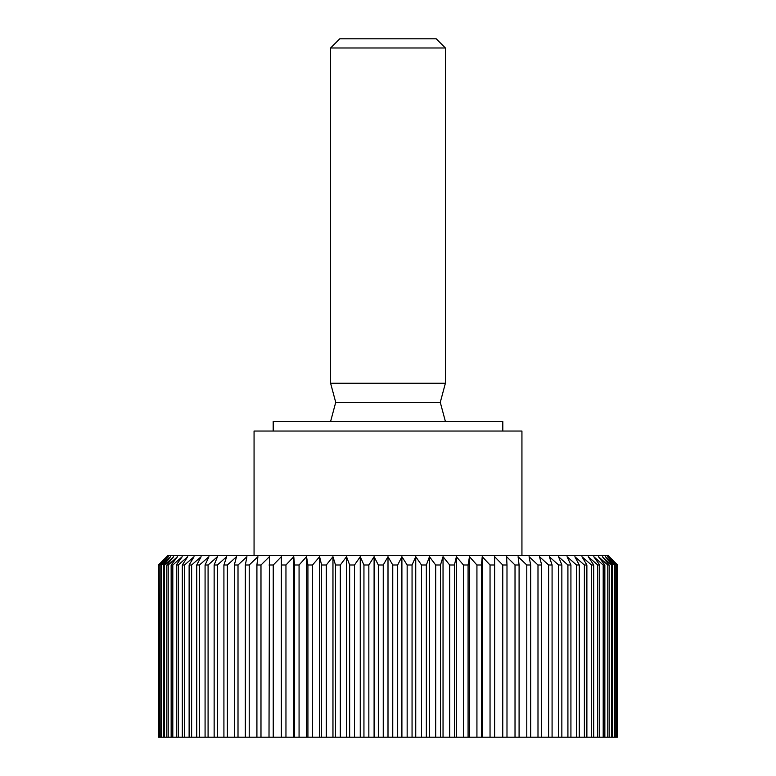 <?xml version="1.0" encoding="UTF-8"?>
<svg xmlns="http://www.w3.org/2000/svg" width="776" height="776" viewBox="0 0 776 776"><rect width="100%" height="100%" fill="white"/><g stroke="black" fill="none" stroke-linecap="round" stroke-linejoin="round"><path stroke-width="1.16" d="M273.191 431.049L273.191 421.484L502.809 421.484L502.809 431.049M254.062 555.422L254.062 431.049L521.938 431.049L521.938 555.422M158.595 737.2L158.44 564.996L167.956 555.422L608.044 555.422L617.56 564.996L617.405 737.2L158.44 737.2L158.44 564.996L158.44 737.2M158.595 564.996L167.112 556.702L159.187 564.996L159.187 737.2M159.652 737.2L159.187 564.996M159.652 564.996L168.421 556.702L160.845 564.996L160.845 737.2M161.612 737.2L161.612 564.996L160.845 564.996M161.612 564.996L170.594 556.702L163.396 564.996L163.396 737.2M164.464 737.2L164.464 564.996L163.396 564.996M164.464 564.996L173.63 556.702L166.83 564.996L166.83 737.2M168.208 737.2L168.208 564.996L166.83 564.996M168.208 564.996L177.51 556.702L171.147 564.996L171.147 737.2M172.805 737.2L172.805 564.996L171.147 564.996M172.805 564.996L182.214 556.702L176.307 564.996L176.307 737.2M178.257 737.2L178.257 564.996L176.307 564.996M178.257 564.996L187.734 556.702L182.311 564.996L182.311 737.2M184.542 737.2L184.542 564.996L182.311 564.996M184.542 564.996L194.049 556.702L189.121 564.996L189.121 737.2M191.624 737.2L191.624 564.996L189.121 564.996M191.624 564.996L201.129 556.702L196.726 564.996L196.726 737.2M199.49 737.2L199.49 564.996L196.726 564.996M199.49 564.996L208.948 556.702L205.077 564.996L205.077 737.2M208.084 737.2L208.084 564.996L205.077 564.996M208.084 564.996L217.464 556.702L214.147 564.996L214.147 737.2M217.406 737.2L217.406 564.996L214.147 564.996M217.406 564.996L226.66 556.702L223.915 564.996L223.915 737.2M227.387 737.2L227.387 564.996L223.915 564.996M227.387 564.996L236.496 556.702L234.323 564.996L234.323 737.2M238.009 737.2L238.009 564.996L234.323 564.996M238.009 564.996L246.923 556.702L245.332 564.996L245.332 737.2M249.222 737.2L249.222 564.996L245.332 564.996M249.222 564.996L257.904 556.702L256.914 564.996L256.914 737.2M260.978 737.2L260.978 564.996L256.914 564.996M260.978 564.996L269.408 556.702L269.01 737.2M273.239 737.2L273.239 564.996L269.01 564.996M273.239 564.996L281.378 556.702L281.572 737.2M285.956 737.2L285.956 564.996L281.572 564.996M285.956 564.996L293.764 556.702L294.56 564.996L294.56 737.2M299.07 737.2L299.07 564.996L294.56 564.996M299.07 564.996L306.52 556.702L307.917 564.996L307.917 737.2M312.544 737.2L312.544 564.996L307.917 564.996M312.544 564.996L319.605 556.702L321.584 564.996L321.584 737.2M326.308 737.2L326.308 564.996L321.584 564.996M326.308 564.996L332.962 556.702L335.513 564.996L335.513 737.2M340.315 737.2L340.315 564.996L335.513 564.996M340.315 564.996L346.532 556.702L349.656 564.996L349.656 737.2M354.506 737.2L354.506 564.996L349.656 564.996M354.506 564.996L360.258 556.702L363.944 564.996L363.944 737.2M368.842 737.2L368.842 564.996L363.944 564.996M368.842 564.996L374.1 556.702L378.329 564.996L378.329 737.2M383.247 737.2L383.247 564.996L378.329 564.996M383.247 564.996L388 556.702L392.753 564.996L392.753 737.2M397.671 737.2L397.671 564.996L392.753 564.996M397.671 564.996L401.9 556.702L407.157 564.996L407.157 737.2M412.056 737.2L412.056 564.996L407.157 564.996M412.056 564.996L415.742 556.702L421.494 564.996L421.494 737.2M426.344 737.2L426.344 564.996L421.494 564.996M426.344 564.996L429.467 556.702L435.685 564.996L435.685 737.2M440.487 737.2L440.487 564.996L435.685 564.996M440.487 564.996L443.038 556.702L449.692 564.996L449.692 737.2M454.416 737.2L454.416 564.996L449.692 564.996M454.416 564.996L456.395 556.702L463.456 564.996L463.456 737.2M468.083 737.2L468.083 564.996L463.456 564.996M468.083 564.996L469.48 556.702L476.93 564.996L476.93 737.2M481.44 737.2L481.44 564.996L476.93 564.996M481.44 564.996L482.235 556.702L490.044 564.996L490.044 737.2M494.428 737.2L494.428 564.996L490.044 564.996M494.428 564.996L494.622 556.702L502.761 564.996L502.761 737.2M506.99 737.2L506.99 564.996L502.761 564.996M506.99 564.996L506.592 556.702L515.022 564.996L515.022 737.2M519.086 737.2L519.086 564.996L515.022 564.996M519.086 564.996L518.096 556.702L526.778 564.996L526.778 737.2M530.668 737.2L530.668 564.996L526.778 564.996M530.668 564.996L529.077 556.702L537.991 564.996L537.991 737.2M541.677 737.2L541.677 564.996L537.991 564.996M541.677 564.996L539.504 556.702L548.613 564.996L548.613 737.2M552.085 737.2L552.085 564.996L548.613 564.996M552.085 564.996L549.34 556.702L558.594 564.996L558.594 737.2M561.853 737.2L561.853 564.996L558.594 564.996M561.853 564.996L558.536 556.702L567.916 564.996L567.916 737.2M570.923 737.2L570.923 564.996L567.916 564.996M570.923 564.996L567.052 556.702L576.51 564.996L576.51 737.2M579.274 737.2L579.274 564.996L576.51 564.996M579.274 564.996L574.87 556.702L584.377 564.996L584.377 737.2M586.879 737.2L586.879 564.996L584.377 564.996M586.879 564.996L581.952 556.702L591.457 564.996L591.457 737.2M593.688 737.2L593.688 564.996L591.457 564.996M593.688 564.996L588.266 556.702L597.743 564.996L597.743 737.2M599.693 737.2L599.693 564.996L597.743 564.996M599.693 564.996L593.785 556.702L603.195 564.996L603.195 737.2M604.853 737.2L604.853 564.996L603.195 564.996M604.853 564.996L598.49 556.702L607.792 564.996L607.792 737.2M609.17 737.2L609.17 564.996L607.792 564.996M609.17 564.996L602.37 556.702L611.537 564.996L611.537 737.2M612.603 737.2L612.603 564.996L611.537 564.996M612.603 564.996L605.406 556.702L614.388 564.996L614.388 737.2M615.155 737.2L615.155 564.996L614.388 564.996M615.155 564.996L607.579 556.702L616.348 564.996L616.348 737.2M616.813 737.2L616.348 564.996M616.813 564.996L608.888 556.702L617.405 564.996M445.405 383.218L445.405 47.986L330.595 47.986L330.595 383.218L445.405 383.218L440.273 402.346L335.727 402.346L330.595 383.218M330.595 47.986L339.781 38.8L436.219 38.8L445.405 47.986M330.595 421.484L335.727 402.346M440.273 402.346L445.405 421.484M617.56 564.996L617.405 737.2M281.378 556.702L281.378 737.2M293.764 556.702L293.764 737.2M306.52 556.702L306.52 737.2M319.605 556.702L319.605 737.2M332.962 556.702L332.962 737.2M346.532 556.702L346.532 737.2M360.258 556.702L360.258 737.2M374.1 556.702L374.1 737.2M388 556.702L388 737.2M401.9 556.702L401.9 737.2M415.742 556.702L415.742 737.2M429.467 556.702L429.467 737.2M443.038 556.702L443.038 737.2M456.395 556.702L456.395 737.2M469.48 556.702L469.48 737.2M482.235 556.702L482.235 737.2M494.622 556.702L494.622 737.2"/></g></svg>
